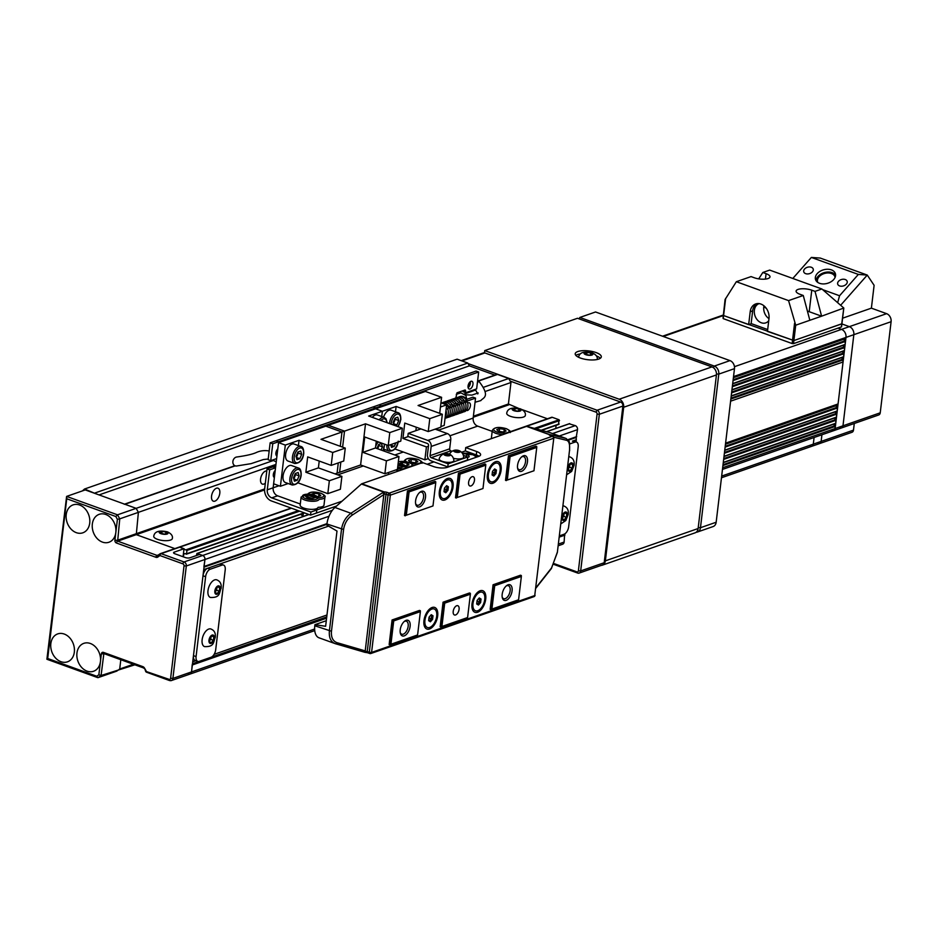 <?xml version="1.0" encoding="UTF-8"?>
<svg xmlns="http://www.w3.org/2000/svg" width="938" height="938" viewBox="0 0 938 938"><rect width="100%" height="100%" fill="white"/><g stroke="black" fill="none" stroke-linecap="round" stroke-linejoin="round"><path stroke-width="1.41" d="M90.341 643.48A14.785 11.455 70.8 0 1 100.448 661.548A14.785 11.455 70.8 0 1 100.436 661.548A14.785 11.455 70.8 0 1 100.436 661.56A14.785 11.455 70.8 0 1 87.046 671.127A14.785 11.455 70.8 0 1 76.951 653.059A14.785 11.455 70.8 0 1 90.341 643.48M105.724 514.458A14.785 11.455 70.8 0 1 115.831 532.526A14.785 11.455 70.8 0 1 115.831 532.538A14.785 11.455 70.8 0 1 115.82 532.538A14.785 11.455 70.8 0 1 102.43 542.105A14.785 11.455 70.8 0 1 92.334 524.037A14.785 11.455 70.8 0 1 105.724 514.458M46.9 659.226L66.61 496.413L85.241 489.917L136.151 508.337L273.404 460.499M146.094 671.456L169.121 679.346A1.641 1.278 -109.2 0 0 170.61 678.28L184.024 565.849A1.641 1.278 -109.2 0 0 182.898 563.844L159.941 555.542L157.842 557.043A3.283 2.544 70.8 0 1 155.884 557.278L116.476 543.02A2.298 1.782 70.8 0 1 114.905 540.218L117.402 519.347L119.759 518.843L117.52 514.821L115.808 516.51L66.75 498.758L66.61 496.413L117.52 514.821L136.151 508.337L124.942 504.281A1.641 1.278 -109.2 0 0 124.215 504.257M104.235 653.575A1.641 0.879 -70.1 0 1 103.86 653.587L101.081 675.512L98.103 677.635L116.734 671.139L119.712 669.017L120.814 659.719L119.712 669.017L133.36 664.256M46.923 659.273L97.681 677.623L96.766 676.239L98.865 674.739L101.081 675.512L134.896 664.808M188.55 674.047A3.283 2.544 -109.2 0 0 190.004 674.082A3.283 2.544 -109.2 0 0 191.528 671.925L204.941 559.494A3.283 2.544 -109.2 0 0 202.69 555.472L199.688 554.393L189.886 557.805A3.283 1.102 6.8 0 1 185.314 557.547L174.867 553.772A3.283 1.102 6.8 0 1 173.565 552.693A3.283 1.102 6.8 0 1 174.222 552.142L184.024 548.718L179.733 547.171A1.641 1.278 -109.2 0 0 178.759 547.288A1.641 1.278 -109.2 0 1 179.017 547.159L291.132 508.079M264.586 489.941L136.28 534.66L138.39 512.347L119.759 518.843L117.649 541.144L136.28 534.66L174.843 548.601L136.28 534.66L138.39 512.347L136.151 508.337L138.39 512.347L275.936 464.416M183.074 556.726L184.024 548.718M182.898 563.844A1.641 0.879 -70.1 0 1 184.059 561.968L161.102 553.666A1.641 0.879 -70.1 0 0 159.941 555.542A1.641 1.008 -125.6 0 1 159.964 553.866L159.964 553.866A1.641 1.008 -125.6 0 1 160.128 553.783A1.641 1.278 70.8 0 1 161.102 553.666L179.733 547.171A1.641 1.278 -109.2 0 0 179.017 547.159L160.386 553.643A1.641 1.641 0 0 0 159.964 553.866L157.865 555.366A1.641 1.008 -125.6 0 1 158.03 555.284L159.835 553.983M47.193 659.226L47.697 658.499L47.193 659.226L47.697 658.499L96.766 676.239M79.624 505.019A14.785 11.455 70.8 0 1 89.72 523.087A14.785 11.455 70.8 0 1 76.318 532.667A14.785 11.455 70.8 0 1 66.223 514.587A14.785 11.455 70.8 0 1 79.624 505.019M64.23 634.041A14.785 11.455 70.8 0 1 74.337 652.109A14.785 11.455 70.8 0 1 60.935 661.689A14.785 11.455 70.8 0 1 50.84 643.609A14.785 11.455 70.8 0 1 64.23 634.041M554.276 563.679L576.893 571.863A1.641 1.278 -109.2 0 0 578.383 570.796L597.072 414.127A1.641 1.278 -109.2 0 0 595.947 412.122L510.178 381.109M468.109 363.581L597.107 410.246A3.283 2.544 70.8 0 1 599.347 414.268L580.669 570.925A3.283 2.544 70.8 0 1 579.145 573.083A3.283 2.544 70.8 0 1 577.691 573.059L553.901 564.453M579.145 573.083L602.677 564.887A3.283 2.544 -109.2 0 0 604.201 562.73L622.879 406.06A3.283 2.544 -109.2 0 0 620.639 402.05L484.887 352.946A3.283 2.544 -109.2 0 0 483.433 352.911L461.191 360.661M568.24 440.203L576.178 437.448L576.307 439.793L572.379 441.153A6.566 3.518 109.9 0 1 573.892 441.118L576.495 442.068A6.566 3.518 109.9 0 0 574.994 442.103L569.612 443.979M328.546 526.136L203.722 569.624L192.736 661.782L195.843 660.704M576.049 441.904L576.307 439.793M214.122 654.325L326.975 615M559.458 535.844L564.008 534.261A6.566 3.518 109.9 0 0 568.663 526.746L578.183 446.875A6.566 3.518 109.9 0 0 576.495 442.068M560.889 523.85L565.802 520.555L568.229 514.47C568.78 510.19 567.326 507.364 563.867 505.992A9.368 5.007 109.9 0 0 563.046 505.84M566.751 474.71L571.664 471.404L574.091 465.318C574.642 461.039 573.188 458.213 569.729 456.841A9.368 5.007 109.9 0 0 568.897 456.689M568.709 465.975L568.287 469.528L570.046 470.618L572.215 468.156L572.637 464.615L570.89 463.524L568.709 465.975M566.775 513.766L565.028 512.676L562.859 515.126L562.425 518.679L564.184 519.769L566.353 517.307L566.775 513.766L564.723 513.016M562.542 517.717L563.738 516.369L564.055 513.778M563.738 516.369L566.353 517.307M570.585 463.864L572.637 464.615M568.405 468.566L569.601 467.218L569.905 464.627M569.601 467.218L572.215 468.156M207.99 590.6A9.368 5.007 109.9 0 0 210.393 597.459C220.7 597.893 219.058 592.558 221.122 588.314C221.673 584.046 220.219 581.22 216.76 579.848A9.368 5.007 109.9 0 0 207.99 590.6M202.127 639.751A9.368 5.007 109.9 0 0 204.531 646.61C214.837 647.044 213.196 641.709 215.259 637.465C215.81 633.185 214.356 630.371 210.898 628.999A9.368 5.007 109.9 0 0 202.127 639.751M223.525 565.063L220.922 564.125A6.566 3.518 109.9 0 0 219.41 564.16L207.65 568.264A6.566 3.518 109.9 0 0 202.995 575.768L193.474 655.639A6.566 3.518 109.9 0 0 195.163 660.458L197.766 661.396A6.566 3.518 109.9 0 0 199.266 661.36L211.038 657.257A6.566 3.518 109.9 0 0 215.693 649.753L225.214 569.882A6.566 3.518 109.9 0 0 223.525 565.063A6.566 3.518 109.9 0 0 222.025 565.11L210.264 569.202A6.566 3.518 109.9 0 0 205.61 576.718L196.077 656.588A6.566 3.518 109.9 0 0 197.766 661.396M209.455 641.686L211.214 642.776L213.383 640.314L213.805 636.773L212.058 635.683L209.889 638.133L209.455 641.686M215.318 592.535L217.077 593.625L219.246 591.163L219.668 587.622L217.921 586.531L215.74 588.982L215.318 592.535M217.616 586.871L219.668 587.622M215.435 591.573L216.631 590.225L216.936 587.634M216.631 590.225L219.246 591.163M211.754 636.023L213.805 636.773M209.573 640.724L210.769 639.376L211.085 636.785M210.769 639.376L213.383 640.314M211.554 496.12A6.894 3.693 -70.1 0 1 218.015 488.206A6.894 3.693 -70.1 0 1 219.797 493.259A6.894 3.693 -70.1 0 1 213.325 501.173A6.894 3.693 -70.1 0 1 211.554 496.12M266.779 471.04A6.894 3.693 109.9 0 0 260.576 479.037A6.894 3.693 109.9 0 0 262.347 484.09A6.894 3.693 109.9 0 0 265.337 483.222M157.455 539.327A9.368 3.154 6.8 0 0 167.034 540.663A9.368 3.154 6.8 0 0 172.346 538.482C172.932 535.868 171.267 533.64 167.374 531.823C159.026 530.052 154.477 531.529 153.75 536.266A9.368 3.154 6.8 0 0 157.455 539.327M510.424 416.32A9.368 3.154 6.8 0 0 520.004 417.656A9.368 3.154 6.8 0 0 525.315 415.475C525.901 412.861 524.236 410.633 520.344 408.816C511.996 407.045 507.446 408.522 506.719 413.259A9.368 3.154 6.8 0 0 510.424 416.32M95.676 493.693L84.526 489.026L82.392 490.914M576.178 437.448L577.515 429.651A3.283 2.544 -109.2 0 0 575.275 425.629L569.272 423.835M203.898 566.833L204.941 559.494A3.283 2.544 -109.2 0 0 202.69 555.472L196.921 553.479L196.417 555.531M555.742 428.443L556.105 425.336M183.332 556.832L183.965 553.608L186.556 553.807L186.955 550.418L179.733 547.171L291.507 508.22M558.532 424.386L559.083 419.778L552.318 417.328A1.641 1.278 -109.2 0 0 551.333 417.445M547.429 418.77L522.02 409.578M518.362 408.253L508.408 404.008L510.964 382.505L508.724 378.495L497.515 374.438A1.641 1.278 -109.2 0 0 496.542 374.555M485.122 391.521L510.964 382.505M464.392 393.948L475.66 390.009M483.539 387.277L508.724 378.495M494.889 375.094L469.375 365.867L467.804 363.053L457.111 359.184L84.526 489.026M99.053 494.912L469.375 365.867M95.23 492.896L467.804 363.053M558.286 545.74L562.577 544.239A3.283 2.544 -109.2 0 0 564.113 542.082L564.664 533.945M332.38 510.284L184.059 561.968A3.283 2.544 70.8 0 1 186.31 565.977L172.897 678.409A3.283 2.544 70.8 0 1 171.373 680.566L190.004 674.082A3.283 2.544 -109.2 0 0 191.528 671.925L192.255 664.467M518.046 411.102L520.309 410.316L518.831 408.968L515.091 408.429L512.828 409.214L514.305 410.551L518.046 411.102M165.076 534.109L167.339 533.323L165.862 531.975L162.122 531.424L159.859 532.221L161.336 533.558L165.076 534.109M514.821 410.633L515.091 408.429M518.597 410.903L518.831 408.968M161.852 533.628L162.122 531.424M165.627 533.91L165.862 531.975M441.376 497.351A9.861 5.276 109.9 0 0 447.532 496.87A9.861 5.276 109.9 0 0 452.081 487.174A9.861 5.276 109.9 0 0 447.696 479.893A9.861 5.276 109.9 0 0 440.321 491.278A9.861 5.276 109.9 0 0 441.376 497.351L439.5 494.807A7.996 4.28 -70.1 0 1 439.242 494.396M425.993 626.373A9.861 5.276 109.9 0 0 432.148 625.88A9.861 5.276 109.9 0 0 436.698 616.196A9.861 5.276 109.9 0 0 432.312 608.914A9.861 5.276 109.9 0 0 424.937 620.299A9.861 5.276 109.9 0 0 425.993 626.373L424.117 623.829A7.996 4.28 -70.1 0 1 423.859 623.418M474.042 609.63A9.861 5.276 109.9 0 0 480.197 609.149A9.861 5.276 109.9 0 0 484.747 599.452A9.861 5.276 109.9 0 0 480.35 592.171A9.861 5.276 109.9 0 0 472.975 603.556A9.861 5.276 109.9 0 0 474.042 609.63L472.166 607.085A7.996 4.28 -70.1 0 1 471.908 606.675M489.425 480.608A9.861 5.276 109.9 0 0 495.581 480.127A9.861 5.276 109.9 0 0 500.13 470.43A9.861 5.276 109.9 0 0 495.733 463.149A9.861 5.276 109.9 0 0 488.37 474.534A9.861 5.276 109.9 0 0 489.425 480.608L487.549 478.063A7.996 4.28 -70.1 0 1 487.291 477.653M477.067 456.958A9.861 3.318 6.8 0 0 473.385 454.625A9.861 3.318 6.8 0 0 462.352 453.289M459.092 609.325A4.925 2.638 109.9 0 0 457.826 605.714A4.925 2.638 109.9 0 0 453.206 611.365A4.925 2.638 109.9 0 0 454.473 614.976A4.925 2.638 109.9 0 0 459.092 609.325M474.476 480.303A4.925 2.638 109.9 0 0 473.209 476.692A4.925 2.638 109.9 0 0 468.59 482.355A4.925 2.638 109.9 0 0 469.856 485.966A4.925 2.638 109.9 0 0 474.476 480.303M512.078 590.858A8.301 4.432 109.9 0 0 506.672 585.582A8.301 4.432 109.9 0 0 502.182 594.305A8.301 4.432 109.9 0 0 502.299 597.658A8.301 4.432 109.9 0 0 507.399 599.71A8.301 4.432 109.9 0 0 512.078 590.858M502.182 596.978A6.894 3.693 109.9 0 0 503.671 598.667A6.894 3.693 109.9 0 0 510.143 590.741A6.894 3.693 109.9 0 0 508.373 585.687A6.894 3.693 109.9 0 0 506.133 586.027M410.117 626.385A8.301 4.432 109.9 0 0 404.7 621.12A8.301 4.432 109.9 0 0 400.209 629.844A8.301 4.432 109.9 0 0 400.338 633.197A8.301 4.432 109.9 0 0 405.427 635.249A8.301 4.432 109.9 0 0 410.117 626.385M400.209 632.505A6.894 3.693 109.9 0 0 401.71 634.205A6.894 3.693 109.9 0 0 408.171 626.279A6.894 3.693 109.9 0 0 406.4 621.226A6.894 3.693 109.9 0 0 404.172 621.566M425.5 497.363A8.301 4.432 109.9 0 0 420.095 492.098A8.301 4.432 109.9 0 0 415.593 500.822A8.301 4.432 109.9 0 0 415.722 504.175A8.301 4.432 109.9 0 0 420.81 506.227A8.301 4.432 109.9 0 0 425.5 497.363M415.593 503.495A6.894 3.693 109.9 0 0 417.093 505.183A6.894 3.693 109.9 0 0 423.554 497.257A6.894 3.693 109.9 0 0 421.783 492.204A6.894 3.693 109.9 0 0 419.556 492.544M527.461 461.836A8.301 4.432 109.9 0 0 522.056 456.56A8.301 4.432 109.9 0 0 517.565 465.283A8.301 4.432 109.9 0 0 517.694 468.648A8.301 4.432 109.9 0 0 522.783 470.688A8.301 4.432 109.9 0 0 527.461 461.836M517.565 467.956A6.894 3.693 109.9 0 0 519.054 469.645A6.894 3.693 109.9 0 0 525.526 461.719A6.894 3.693 109.9 0 0 523.756 456.665A6.894 3.693 109.9 0 0 521.516 457.005M501.115 470.09A11.502 6.156 109.9 0 0 493.611 462.786A11.502 6.156 109.9 0 0 487.385 474.874A11.502 6.156 109.9 0 0 487.561 479.529A11.502 6.156 109.9 0 0 494.619 482.367A11.502 6.156 109.9 0 0 501.115 470.09M492.216 464.052A7.996 4.28 -70.1 0 1 492.661 463.911L495.733 463.149M485.72 599.112A11.502 6.156 109.9 0 0 478.228 591.808A11.502 6.156 109.9 0 0 472.002 603.896A11.502 6.156 109.9 0 0 472.177 608.551A11.502 6.156 109.9 0 0 479.236 611.388A11.502 6.156 109.9 0 0 485.72 599.112M476.821 593.074A7.996 4.28 -70.1 0 1 477.278 592.933L480.35 592.171M437.683 615.856A11.502 6.156 109.9 0 0 430.19 608.551A11.502 6.156 109.9 0 0 423.953 620.639A11.502 6.156 109.9 0 0 424.128 625.294A11.502 6.156 109.9 0 0 431.187 628.132A11.502 6.156 109.9 0 0 437.683 615.856M428.783 609.817A7.996 4.28 -70.1 0 1 429.241 609.665L432.312 608.914M453.066 486.834A11.502 6.156 109.9 0 0 445.573 479.529A11.502 6.156 109.9 0 0 439.336 491.618A11.502 6.156 109.9 0 0 439.512 496.272A11.502 6.156 109.9 0 0 446.57 499.11A11.502 6.156 109.9 0 0 453.066 486.834M444.166 480.795A7.996 4.28 -70.1 0 1 444.624 480.655L447.696 479.893M467.734 457.252L469.141 456.865A1.641 1.641 0 0 0 467.792 455.059A1.641 1.641 0 0 0 465.905 456.302M444.694 603.146L441.915 626.49L467.593 617.544L470.384 594.2L444.694 603.146L443.85 602.477L469.539 592.968L443.064 602.196L440.145 626.772L440.919 627.053L443.85 602.477L443.064 602.196M409.097 491.899L406.306 515.243L432.981 505.945L435.76 482.601L409.097 491.899L408.253 491.231L434.927 481.382L407.467 490.949L404.536 515.525L405.322 515.806L408.253 491.231L407.467 490.949M510.084 456.7L507.294 480.045L533.968 470.759L536.747 447.414L510.084 456.7L509.24 456.032L535.915 446.183L508.455 455.751L505.523 480.326L506.309 480.608L509.24 456.032L508.455 455.751M460.077 474.124L457.298 497.48L482.988 488.522L485.767 465.178L460.077 474.124L459.233 473.467L484.923 463.958L458.459 473.174L455.528 497.75L456.302 498.043L459.233 473.467L458.459 473.174M494.701 585.722L491.911 609.067L518.585 599.781L521.364 576.424L494.701 585.722L493.857 585.054L520.531 575.205L493.071 584.773L490.14 609.348L490.926 609.63L493.857 585.054L493.071 584.773M393.714 620.921L390.923 644.265L417.598 634.967L420.376 611.623L393.714 620.921L392.87 620.253L419.544 610.404L392.084 619.971L389.153 644.547L389.938 644.828L392.87 620.253L392.084 619.971M319.377 637.922A16.427 8.782 -70.1 0 1 319.014 637.805A16.427 8.782 -70.1 0 1 314.793 625.775L314.934 624.673L325.627 626.291L336.988 531.06L326.799 525.116L326.928 524.014A16.427 8.782 -70.1 0 1 334.936 507.481L361.423 484.008A1.641 0.879 -70.1 0 1 361.787 483.785L422.592 462.598L433.555 466.561A9.861 3.318 6.8 0 0 447.274 467.347L478.638 456.419A9.861 3.318 6.8 0 0 480.596 454.754A9.861 3.318 6.8 0 0 476.692 451.53L465.729 447.567L526.535 426.38A1.641 0.879 -70.1 0 1 526.875 426.356L549.82 432.594A16.427 8.782 -70.1 0 1 550.184 432.711A16.427 8.782 -70.1 0 1 550.536 432.864M314.934 624.673L326.295 620.71M427.153 464.251L433.954 461.883M461.508 452.28L465.33 450.944L465.729 447.567M335.382 643.714C330.844 642.002 328.851 637.781 329.379 631.051L341.514 529.29C342.605 522.431 345.747 517.096 350.941 513.274A1.641 0.821 57 0 1 352.219 515.114C347.459 518.515 344.574 523.31 343.589 529.478L331.466 631.239C330.985 637.301 332.838 641.111 337.012 642.682A1.641 1.208 106.2 0 1 335.382 643.714L319.014 637.805M557.383 552.072L551.38 568.534A1.641 1.126 -141.7 0 0 551.556 567.912L557.336 552.517L569.472 450.768C570.046 444.741 569.143 441.27 566.763 440.344A1.641 1.513 -76.6 0 0 565.825 438.386L566.13 438.48M337.012 642.682L365.222 650.89A1.641 1.208 106.2 0 1 363.663 651.945L363.663 651.945A1.641 1.208 106.2 0 1 363.592 651.922L335.511 643.749M334.936 507.481L350.941 513.274L382.575 492.731A1.641 0.821 57 0 1 383.865 494.572L352.219 515.114M382.575 492.731L383.9 492.145L384.545 494.033L383.865 494.572L365.222 650.89L365.797 651.324A1.641 0.645 107.6 0 1 364.823 652.297L364.823 652.297A1.641 0.645 107.6 0 1 364.8 652.297L363.592 651.922M334.936 643.562L364.823 652.297A1.641 1.641 0 0 0 365.316 652.379L367.661 652.766A1.641 0.879 109.9 0 1 367.239 651.558L369.291 652.297L388.051 495.018L385.999 494.279L367.239 651.558L365.797 651.324L365.14 652.273A1.641 0.879 109.9 0 1 364.964 652.309M361.787 483.785L384.263 491.922L384.545 494.033L385.999 494.279A1.641 0.879 109.9 0 1 387.16 492.403L389.211 493.142L552.365 436.287L550.313 435.549A3.283 1.102 -173.2 0 1 549.011 434.505L526.535 426.38M526.875 426.356L549.351 434.482A1.641 1.641 -26.7 0 1 550.289 435.302L550.289 435.302A1.641 1.641 -26.7 0 1 550.325 435.384A1.641 1.641 0 0 0 550.289 435.302M550.371 435.525A1.641 1.548 -178.3 0 0 549.011 434.505A1.641 0.879 109.9 0 1 549.351 434.482L565.825 438.386L549.82 432.594M550.547 435.478A1.641 1.513 -76.6 0 0 549.621 434.517M479.013 456.278A9.861 3.318 6.8 0 0 476.293 454.907L465.33 450.944M463.372 455.387L467.769 456.982L467.394 460.054A9.861 3.318 6.8 0 0 468.132 460.077M533.968 470.759L507.294 480.045M482.988 488.522L457.298 497.48M432.981 505.945L406.306 515.243M518.585 599.781L491.911 609.067M467.593 617.544L441.915 626.49M417.598 634.967L390.923 644.265M521.305 575.486L521.364 576.424M470.325 593.262L470.384 594.2M420.318 610.685L420.376 611.623M435.701 481.663L435.76 482.601M485.708 464.24L485.767 465.178M536.7 446.465L536.747 447.414M495.991 473.573L496.425 470.02L494.666 468.941L492.497 471.392L492.075 474.945L493.822 476.035L495.991 473.573L494.689 473.104L492.708 475.343M480.608 602.595L481.03 599.042L479.283 597.952L477.114 600.414L476.692 603.955L478.439 605.045L480.608 602.595L479.306 602.126L477.325 604.353M432.57 619.338L432.993 615.785L431.246 614.695L429.065 617.157L428.643 620.698L430.401 621.788L432.57 619.338L431.269 618.857L429.287 621.097M447.954 490.316L448.376 486.763L446.629 485.673L444.46 488.135L444.026 491.676L445.785 492.767L447.954 490.316L446.652 489.847L444.671 492.075M494.478 469.152L496.425 470.02M493.74 469.985L495.112 469.551L494.689 473.104L492.415 472.037M479.095 598.174L481.03 599.042M478.357 599.007L479.728 598.573L479.306 602.126L477.032 601.059M431.046 614.918L432.993 615.785M430.308 615.75L431.691 615.316L431.269 618.857L428.994 617.802M446.429 485.896L448.376 486.763M445.691 486.728L447.074 486.294L446.652 489.847L444.378 488.78M597.189 359.5A9.368 3.154 6.8 0 0 597.189 359.489C597.776 356.874 596.111 354.646 592.218 352.829C583.87 351.058 579.321 352.536 578.594 357.272A9.368 3.154 6.8 0 0 578.594 357.284M596.099 352.571A13.144 4.432 6.8 0 0 582.662 350.695A13.144 4.432 6.8 0 0 575.205 353.755A13.144 4.432 6.8 0 0 580.411 358.046A13.144 4.432 6.8 0 0 593.86 359.922A13.144 4.432 6.8 0 0 601.305 356.862A13.144 4.432 6.8 0 0 596.099 352.571M580.235 353.966A13.144 4.432 6.8 0 0 575.85 355.385M600.308 358.304A13.144 4.432 6.8 0 0 596.369 355.889M579.004 318.814L579.848 317.454L714.299 366.078A6.566 5.089 70.8 0 1 718.789 374.11L700.475 527.707A6.566 5.089 70.8 0 1 697.415 532.022A6.566 5.089 70.8 0 1 696.172 532.245M697.415 532.022L713.103 526.558A6.566 5.089 -109.2 0 0 716.163 522.243L734.477 368.646A6.566 5.089 -109.2 0 0 729.987 360.614L595.536 311.979L579.848 317.454M484.477 352.829L484.747 350.589L577.491 318.275L711.942 366.899A6.566 5.089 70.8 0 1 716.433 374.93L698.118 528.528A6.566 5.089 70.8 0 1 695.058 532.843L602.302 565.168A6.566 5.089 -109.2 0 0 605.362 560.854L698.118 528.528M716.433 374.93L623.676 407.256L605.362 560.854M623.676 407.256A6.566 5.089 -109.2 0 0 619.197 399.225L711.942 366.899M601.258 565.38A6.566 5.089 -109.2 0 0 602.302 565.168M484.747 350.589L619.197 399.225M592.183 354.318L590.706 352.981L586.965 352.43L584.702 353.227L586.18 354.564L589.92 355.115L592.183 354.318M590.471 354.916L590.706 352.981M586.696 354.634L586.965 352.43M454.977 451.94A3.283 1.102 6.8 0 0 459.409 452.245A3.283 1.102 6.8 0 0 459.245 450.709A3.283 1.102 6.8 0 0 458.905 450.568A3.283 1.102 6.8 0 0 454.824 450.181A3.283 1.102 6.8 0 0 454.977 451.94M453.406 458.319A7.398 2.486 6.8 0 0 463.677 457.041A7.516 7.516 0 0 0 459.245 450.709M455.833 450.252L459.749 451.67L455.235 451.846L454.133 450.85L455.833 450.252L455.634 451.905M458.459 452.116L458.635 450.662M447.789 466.889L430.823 460.746A4.925 3.822 70.8 0 1 427.447 454.719L428.549 445.503A1.641 1.278 -109.2 0 0 427.423 443.498L407.842 436.416L408.218 433.344L427.798 440.426A4.925 3.822 70.8 0 1 431.163 446.453L430.061 455.669A1.641 1.278 -109.2 0 0 431.187 457.674L448.153 463.818L447.789 466.889L467.394 460.054M420.939 428.912L408.218 433.344M435.138 429.158L447.403 433.591A4.925 3.822 70.8 0 1 450.768 439.617L449.677 448.833A1.641 1.278 -109.2 0 0 450.791 450.838L452.057 451.295M467.769 456.982L448.153 463.818M445.175 455.352A3.283 1.102 6.8 0 0 449.595 455.669A3.283 1.102 6.8 0 0 449.443 454.133A3.283 1.102 6.8 0 0 449.091 453.992A3.283 1.102 6.8 0 0 445.022 453.605A3.283 1.102 6.8 0 0 445.175 455.352M445.022 453.605A7.516 7.516 0 0 0 439.219 458.705A7.398 2.486 6.8 0 0 442.115 461.285A7.398 2.486 6.8 0 0 449.888 462.328A7.398 2.486 6.8 0 0 453.875 460.452A7.516 7.516 0 0 0 449.443 454.133M446.031 453.675L449.947 455.082L445.433 455.27L444.331 454.262L446.031 453.675L445.831 455.329M448.657 455.528L448.833 454.086M491.348 438.644A9.04 3.049 -173.2 0 1 491.348 438.468L492.309 430.401A9.04 3.049 -173.2 0 0 495.897 433.356A9.04 3.049 -173.2 0 0 502.791 434.657M499.579 428.654L504.257 429.334L506.098 431.011L503.272 431.996L498.594 431.304L496.741 429.639L499.579 428.654L499.251 431.41M503.964 431.75L504.257 429.334M466.28 410.375A4.104 2.193 109.9 0 0 466.549 410.516A4.104 2.193 109.9 0 0 470.395 405.802A4.104 2.193 109.9 0 0 469.352 402.789A4.104 2.193 109.9 0 0 467.687 403.223M468.062 385.999A4.104 2.193 109.9 0 0 469.117 389.012A4.104 2.193 109.9 0 0 472.963 384.299A4.104 2.193 109.9 0 0 471.908 381.285A4.104 2.193 109.9 0 0 468.062 385.999M468.121 387.675A4.104 2.193 109.9 0 0 470.348 383.349A4.104 2.193 109.9 0 0 470.29 381.684M467.828 403.903A4.104 2.193 109.9 0 0 467.722 403.188M467.347 400.972L475.543 398.111L472.94 397.173L467.3 399.131M475.543 398.111L473.162 418.078A6.566 5.089 -109.2 0 0 477.653 426.122L492.192 431.374M270.144 442.818L272.759 443.756L270.742 460.652L268.139 459.714L270.144 442.818L373.101 406.94L375.704 407.878L478.661 372.011L476.047 371.061L373.101 406.94L375.704 407.878L375.599 408.804L425.406 391.451L441.599 397.302L418.067 405.497L442.337 414.279L429.792 418.653L396.117 406.471L382.387 411.254L375.599 408.804L325.791 426.157L341.983 432.019L340.271 446.3M465.565 392.483L463.126 391.685L462.891 390.747M478.661 372.011L476.645 388.895L465.952 392.623L465.142 389.962L457.005 392.799L455.833 397.97M395.015 418.16L394.406 421.479A4.104 2.193 109.9 0 0 394.968 419.45A4.104 2.193 109.9 0 0 394.98 418.172L397.782 417.199L398.744 420.541L396.868 424.879L394.945 425.547M393.409 423.671L394.406 421.479A4.104 2.193 -70.1 0 1 393.292 423.261M383.49 417.176A9.04 4.831 -70.1 0 1 391.158 410.199L398.005 412.673A9.04 4.831 -70.1 0 0 389.54 423.05A9.04 4.831 -70.1 0 0 389.493 423.577M393.831 425.149L393.081 422.51L394.957 418.184M395.344 419.321L398.744 420.541M393.479 423.648L396.868 424.879M391.205 444.471L390.841 445.175M395.824 442.853L394.3 446.382L391.474 447.367L390.7 444.647M390.911 445.151L394.3 446.382M411.336 459.397L416.015 460.089L417.856 461.766L415.03 462.751L410.352 462.059L408.499 460.382L411.336 459.397L411.008 462.153M415.722 462.504L416.015 460.089M475.402 389.34A4.596 0.809 110.8 0 0 475.496 389.798L477.77 393.937L478.157 392.916L471.99 395.097L465.354 394.804M475.05 402.25L480.889 400.585C482.378 397.876 491.477 397.407 478.896 381.285A4.596 0.809 110.8 0 0 477.325 383.22M464.65 410.985L464.58 411.606L465.365 411.336A7.891 6.109 70.8 0 1 465.014 411.465A7.891 6.109 70.8 0 1 464.662 411.571M464.58 411.606A7.891 6.109 70.8 0 1 464.228 411.735A7.891 6.109 70.8 0 1 462.645 412.005M461.918 412.532A7.891 6.109 -109.2 0 0 462.27 412.427A7.891 6.109 -109.2 0 0 462.622 412.286L460.652 412.966A7.891 6.109 70.8 0 1 460.312 413.107A7.891 6.109 70.8 0 1 458.729 413.377M457.99 413.904A7.891 6.109 -109.2 0 0 458.354 413.787A7.891 6.109 -109.2 0 0 458.694 413.658L456.736 414.338A7.891 6.109 70.8 0 1 456.384 414.479A7.891 6.109 70.8 0 1 454.813 414.737M454.074 415.264A7.891 6.109 -109.2 0 0 454.426 415.159A7.891 6.109 -109.2 0 0 454.778 415.018L452.808 415.71A7.891 6.109 70.8 0 1 452.468 415.839A7.891 6.109 70.8 0 1 450.885 416.109M450.146 416.636A7.891 6.109 -109.2 0 0 450.51 416.519A7.891 6.109 -109.2 0 0 450.85 416.39L448.892 417.07A7.891 6.109 70.8 0 1 448.54 417.211A7.891 6.109 70.8 0 1 446.969 417.469M446.23 417.996A7.891 6.109 -109.2 0 0 446.582 417.891A7.891 6.109 -109.2 0 0 446.934 417.75L446.582 417.891M465.365 411.336L465.436 410.703M446.453 406.447L448.352 405.779A7.891 6.109 -109.2 0 0 441.47 402.977M442.971 402.73L443.006 402.449A7.891 6.109 70.8 0 1 443.357 402.32A7.891 6.109 70.8 0 1 450.322 405.099L452.28 404.407A7.891 6.109 -109.2 0 0 445.316 401.628A7.891 6.109 -109.2 0 0 444.975 401.769M446.898 401.37L446.934 401.089A7.891 6.109 70.8 0 1 447.274 400.948A7.891 6.109 70.8 0 1 454.238 403.727L456.196 403.047A7.891 6.109 -109.2 0 0 449.243 400.268A7.891 6.109 -109.2 0 0 448.892 400.397M450.815 399.998L450.85 399.717A7.891 6.109 70.8 0 1 451.201 399.576A7.891 6.109 70.8 0 1 458.166 402.367L460.124 401.675A7.891 6.109 -109.2 0 0 453.16 398.896A7.891 6.109 -109.2 0 0 452.808 399.037M454.742 398.627L454.778 398.345A7.891 6.109 70.8 0 1 455.118 398.216A7.891 6.109 70.8 0 1 462.082 400.995L464.04 400.315A7.891 6.109 -109.2 0 0 457.076 397.536A7.891 6.109 -109.2 0 0 456.736 397.665M458.659 397.266L458.694 396.985A7.891 6.109 70.8 0 1 459.045 396.844A7.891 6.109 70.8 0 1 466.01 399.623L466.796 399.354A7.891 6.109 70.8 0 0 459.831 396.575L459.045 396.844M460.335 412.486L462.293 411.805A7.891 6.109 -109.2 0 0 463.313 403.199L461.355 403.879A7.891 6.109 70.8 0 1 460.335 412.486L459.174 412.063M464.251 411.114L466.209 410.434A7.891 6.109 -109.2 0 0 467.241 401.839L465.283 402.519A7.891 6.109 70.8 0 1 464.251 411.114L463.102 410.703M456.407 413.857L458.365 413.166A7.891 6.109 -109.2 0 0 459.397 404.571L457.439 405.251A7.891 6.109 70.8 0 1 456.407 413.857L455.258 413.435M452.491 415.217L454.449 414.537A7.891 6.109 -109.2 0 0 455.469 405.931L453.511 406.623A7.891 6.109 70.8 0 1 452.491 415.217L451.33 414.807M448.563 416.589L450.521 415.897A7.891 6.109 -109.2 0 0 451.553 407.303L449.595 407.983A7.891 6.109 70.8 0 1 448.563 416.589L447.414 416.167M440.942 402.789L446.64 404.853L444.19 425.43L440.872 426.579M437.683 430.073L437.905 428.197M439.688 413.318L441.599 397.302M428.467 446.207L426.427 446.922L402.93 438.421L404.759 423.061L428.256 431.562L429.792 418.653M428.256 431.562L440.801 427.189L442.337 414.279M341.983 432.019L365.515 423.812L389.786 432.594L402.343 428.22L368.657 416.038L382.387 411.254L381.754 416.554L382.387 411.254L375.599 408.804L375.704 407.878L272.759 443.756M415.874 430.671L416.284 427.236M428.338 458.612L424.879 459.819L426.427 446.922M395.484 411.77L396.117 406.471M424.879 459.819L394.898 448.974M385.248 449.712L383.279 450.404M402.93 438.421L408.253 436.557M446.64 404.853L440.438 407.01M445.104 417.797L446.605 417.269A7.891 6.109 -109.2 0 0 447.625 408.663L446.125 409.191M445.996 410.293A7.891 6.109 70.8 0 1 445.151 417.316M466.526 401.581L466.796 399.354M447.625 408.663L446.242 408.171M448.352 405.779L448.153 407.467L449.595 407.983M448.317 406.131L450.123 406.787L450.322 405.099M451.553 407.303L450.123 406.787M462.739 411.254L462.622 412.286M452.28 404.407L452.081 406.095L453.511 406.623M452.233 404.759L454.039 405.415L454.238 403.727M455.469 405.931L454.039 405.415M456.196 403.047L455.997 404.735L457.439 405.251M456.161 403.399L457.967 404.044L458.166 402.367M459.397 404.571L457.967 404.044M460.124 401.675L459.925 403.363L461.355 403.879M460.077 402.027L461.883 402.683L462.082 400.995M463.313 403.199L461.883 402.683M464.04 400.315L463.841 402.003L465.283 402.519M464.005 400.667L467.241 401.839M466.01 399.623L465.811 401.312M460.652 412.966L460.734 412.345M458.823 412.626L458.694 413.658M456.736 414.338L456.806 413.717M454.895 413.986L454.778 415.018M452.808 415.71L452.89 415.077M450.979 415.358L450.85 416.39M448.892 417.07L448.962 416.449M447.051 416.73L446.934 417.75M448.153 407.467L447.918 409.484M452.081 406.095L451.835 408.112M455.997 404.735L455.762 406.74M459.925 403.363L459.679 405.38M463.841 402.003L463.607 404.008M402.508 462.481L407.186 463.161L409.038 464.838L406.201 465.823L401.523 465.131L399.682 463.466L402.508 462.481L402.296 464.216M406.893 465.576L407.186 463.161M273.146 487.783L279.02 485.743L267.271 489.835L269.652 469.868L275.526 467.816L273.146 487.783A6.566 5.089 -109.2 0 0 277.636 495.815L300.289 504.011M275.526 467.816L272.923 466.878L275.76 465.881L267.037 468.93L269.652 469.868M314.57 509.182L316.798 509.979L316.434 513.051L336.566 506.039L310.548 515.103L271.387 500.939A9.861 7.633 70.8 0 1 264.657 488.897L267.037 468.93M278.645 441.704L381.59 405.837L378.987 404.888L276.03 440.766L278.645 441.704L276.628 458.6L270.742 460.652M381.59 405.837L381.485 406.752M267.271 489.835A6.566 5.089 -109.2 0 0 271.75 497.867L310.912 512.031L342.042 501.185L316.798 509.979M294.79 463.501L287.943 461.015A9.04 4.831 -70.1 0 1 285.621 454.402A9.04 4.831 -70.1 0 1 294.086 444.026L300.934 446.5A9.04 4.831 -70.1 0 0 292.468 456.876A9.04 4.831 -70.1 0 0 294.79 463.501C299.914 463.243 302.892 459.925 303.748 453.523C303.806 449.255 302.88 446.91 300.934 446.5M297.897 453.277A4.104 2.193 109.9 0 0 297.909 451.999L297.346 455.305A4.104 2.193 109.9 0 0 297.897 453.277M296.349 457.498L297.346 455.305A4.104 2.193 -70.1 0 1 296.232 457.087M300.723 451.026L301.673 454.367L299.797 458.705L296.971 459.69L296.009 456.337L297.885 452.01L300.723 451.026M298.284 453.148L301.673 454.367M296.408 457.474L299.797 458.705M292.222 485.005L285.375 482.519A9.04 4.831 -70.1 0 1 283.053 475.906A9.04 4.831 -70.1 0 1 291.519 465.529L298.378 468.003A9.04 4.831 -70.1 0 0 289.912 478.38A9.04 4.831 -70.1 0 0 292.222 485.005C297.346 484.747 300.336 481.429 301.18 475.027C301.25 470.759 300.312 468.414 298.378 468.003M295.388 473.491L294.778 476.809A4.104 2.193 109.9 0 0 295.341 474.78A4.104 2.193 109.9 0 0 295.341 473.502M274.154 466.444A4.596 2.462 -70.1 0 1 275.139 465.424A4.596 2.462 -70.1 0 1 275.256 465.342M275.878 464.931A4.925 2.638 109.9 0 0 275.385 465.248A4.925 2.638 109.9 0 0 274.271 466.397M293.782 479.001L294.778 476.809A4.104 2.193 -70.1 0 1 293.664 478.591M298.155 472.529L299.105 475.871L297.24 480.209L294.403 481.194L293.453 477.841L295.318 473.514L298.155 472.529M295.716 474.64L299.105 475.871M293.84 478.978L297.24 480.209M324.947 497.117L323.985 505.183A9.04 3.049 -173.2 0 1 318.088 507.317A9.04 3.049 -173.2 0 1 312.87 509.346A9.04 3.049 -173.2 0 1 303.736 508.044A9.04 3.049 -173.2 0 1 300.16 505.101L301.121 497.034A9.04 3.049 -173.2 0 0 304.698 499.977A9.04 3.049 -173.2 0 0 313.831 501.279A9.04 3.049 -173.2 0 0 319.049 499.251A9.04 3.049 -173.2 0 0 324.947 497.117C325.803 496.284 324.501 494.994 321.054 493.271C313.679 491.184 308.989 491.758 307.007 494.983M314.265 493.224L318.943 493.916L320.796 495.592L317.959 496.577L313.28 495.885L311.439 494.209L314.265 493.224L314.054 494.959M318.65 496.331L318.943 493.916M328.347 425.277L344.527 431.128L320.995 439.324L345.278 448.106L332.72 452.479L299.046 440.297L285.316 445.081L278.539 442.63L328.347 425.277M335.042 473.889L339.615 472.295L340.846 462.024M342.616 447.145L344.527 431.128M329.355 480.748L327.819 493.646L340.365 489.273L341.901 476.375L329.355 480.748L305.858 472.248L307.687 456.888L331.184 465.389L332.72 452.479M331.184 465.389L343.742 461.015L345.278 448.106M288.189 483.539L280.415 486.247L273.626 483.797L278.539 442.63M280.415 486.247L285.316 445.081M341.901 476.375L318.404 467.874L319.225 461.062M298.413 445.597L299.046 440.297M327.819 493.646L297.827 482.8M305.858 472.248L318.404 467.874M301.098 514.657L302.962 516.24M277.777 448.939A4.104 2.193 109.9 0 0 275.889 452.972A4.104 2.193 109.9 0 0 276.945 455.974M275.221 470.442A4.104 2.193 109.9 0 0 273.321 474.476A4.104 2.193 109.9 0 0 274.377 477.477M310.912 512.031L310.548 515.103M388.391 474.511A9.04 3.049 -173.2 0 1 388.402 474.347L388.625 472.459M397.982 464.72L401.3 465.213L403.152 466.889L400.315 467.874L397.653 467.476M378.729 444.448L378.12 447.766A4.104 2.193 109.9 0 0 378.682 445.738A4.104 2.193 109.9 0 0 378.682 444.46M377.686 448.786L378.12 447.766A4.104 2.193 -70.1 0 1 377.604 448.751M376.912 448.505L378.659 444.471L381.496 443.486L382.446 446.828L381.074 450.017M379.058 445.597L382.446 446.828M269.171 450.979L268.667 450.873C264.07 450.24 259.908 450.815 256.18 452.585C252.521 454.226 246.073 455.704 236.81 456.994A4.596 3.74 108.3 0 0 233.046 460.64A4.596 3.74 108.3 0 0 236.505 466.01L251.067 463.653L263.367 459.55L268.221 459.01M338.29 462.903L337.07 473.174L360.602 464.978L384.885 473.76L397.431 469.387L398.967 456.489L386.421 460.863L384.885 473.76M365.515 423.812L360.602 464.978M389.786 432.594L388.25 445.503L364.753 437.002L362.924 452.362L386.421 460.863M388.25 445.503L400.796 441.13L402.343 428.22M376.29 441.177L375.47 447.989L398.967 456.489M375.47 447.989L362.924 452.362M308.379 495.276L313.058 495.968L314.91 497.632L312.073 498.629L307.394 497.937L305.554 496.261L308.379 495.276M372.304 417.363A9.04 4.831 -70.1 0 1 377.428 414.983L384.275 417.457A9.04 4.831 -70.1 0 0 379.163 419.837M721.662 476.082L813.293 444.143A3.283 2.544 70.8 0 1 811.757 446.3A3.283 2.544 -109.2 0 0 813.293 444.143L814.09 437.495L813.293 444.143L821.137 441.411L821.923 434.763L821.137 441.411A3.283 2.544 70.8 0 1 819.601 443.568A3.283 2.544 -109.2 0 0 821.137 441.411L853.486 430.132A3.283 2.544 70.8 0 1 851.962 432.289L811.757 446.3A3.283 2.544 -109.2 0 1 810.315 446.277M723.022 464.709L834.07 426.004L834.374 426.731A1.641 1.278 70.8 0 1 835.137 428.537A3.283 2.544 70.8 0 1 833.601 430.694A3.283 2.544 -109.2 0 0 835.137 428.537L845.994 337.41A1.641 1.278 70.8 0 1 844.892 338.548M834.07 426.004L834.316 423.976L723.257 462.68M723.749 458.565L834.808 419.861L835.113 420.587A1.641 1.278 70.8 0 1 834.761 423.53M834.808 419.861L835.043 417.832L723.995 456.536M724.488 452.421L835.535 413.717L835.84 414.444A1.641 1.278 70.8 0 1 835.488 417.387M835.535 413.717L835.781 411.688L724.722 450.392M725.215 446.277L836.274 407.573L836.579 408.3A1.641 1.278 70.8 0 1 836.227 411.243M836.274 407.573L836.508 405.544L725.461 444.249M725.59 443.158L838.068 403.961A1.641 1.278 70.8 0 1 836.954 405.099M838.068 403.961L843.063 361.986L730.596 401.183M730.96 398.158L842.007 359.453L842.312 360.18A1.641 1.278 70.8 0 1 843.063 361.986M842.007 359.453L842.254 357.437L731.194 396.129M731.687 392.014L842.746 353.309L843.039 354.036A1.641 1.278 70.8 0 1 842.687 356.979M842.746 353.309L842.981 351.293L731.933 389.985M732.426 385.87L843.473 347.166L843.778 347.892A1.641 1.278 70.8 0 1 843.426 350.835M843.473 347.166L843.719 345.149L732.66 383.841M733.153 379.726L844.212 341.022L844.505 341.749A1.641 1.278 70.8 0 1 844.153 344.692M844.212 341.022L844.446 339.005L733.399 377.697M734.454 366.688L841.515 329.379A6.566 5.089 70.8 0 1 845.994 337.41A6.566 5.089 -109.2 0 0 841.515 329.379L838.033 328.124L841.515 329.379L849.359 326.647A6.566 5.089 70.8 0 1 853.838 334.678L842.981 425.805A3.283 2.544 70.8 0 1 841.445 427.963A3.283 2.544 -109.2 0 0 842.981 425.805L880.231 412.814A3.283 2.544 70.8 0 1 878.707 414.971L841.445 427.963A3.283 2.544 -109.2 0 1 840.002 427.927M891.1 321.699L853.838 334.678A6.566 5.089 -109.2 0 0 849.359 326.647L841.902 323.95L849.359 326.647L886.609 313.667A6.566 5.089 70.8 0 1 891.1 321.699L880.231 412.814M832.158 430.659A3.283 2.544 -109.2 0 0 833.601 430.694L841.445 427.963M841.785 323.516L843.801 308.016L821.899 288.986L815.028 291.378L821.606 316.188L809.846 320.28L803.268 295.482L788.565 300.606L736.342 281.717L751.057 276.593L754.316 277.777A9.861 3.318 6.8 0 0 768.034 278.551A9.861 3.318 6.8 0 0 769.992 276.886A9.861 3.318 6.8 0 0 766.088 273.673L762.817 272.489L758.713 278.867M788.565 300.606L795.717 325.205L793.888 340.564L767.46 331.419L768.996 318.521A11.831 9.169 -109.2 0 0 765.291 307.078A11.831 9.169 -109.2 0 0 755.7 303.947A11.831 9.169 -109.2 0 0 750.201 311.721L748.665 324.618L723.597 315.555L793.888 340.564L841.937 323.727L843.801 308.039L821.606 316.188L809.201 311.697A9.861 3.318 6.8 0 0 807.419 311.146M809.846 320.28L795.717 325.205M815.028 291.378L811.769 290.194A9.861 3.318 6.8 0 0 801.685 288.787A9.861 3.318 6.8 0 0 796.104 291.085A9.861 3.318 6.8 0 0 800.008 294.298L803.268 295.482M821.899 288.986L769.688 270.097L762.817 272.489M736.342 281.717L725.074 299.55L723.034 318.146M748.665 324.618L751.115 323.762L752.651 310.865A11.831 9.169 70.8 0 1 756.966 303.631M759.112 303.619A10.189 7.891 -109.2 0 0 759.1 303.619A10.189 7.891 -109.2 0 0 754.363 310.314A10.189 7.891 -109.2 0 0 757.541 320.163A10.189 7.891 -109.2 0 0 765.807 322.86A10.189 7.891 -109.2 0 0 768.726 320.749M763.978 305.835A10.189 7.891 -109.2 0 0 763.767 307.031A10.189 7.891 -109.2 0 0 768.984 318.615M751.139 323.563L767.683 329.555M841.421 326.588L841.738 323.891L793.888 340.564L793.525 343.636L841.374 326.963M793.525 343.636L792.153 343.554L794.568 323.282M725.649 298.354L723.233 318.627L792.153 343.554M764.341 306.14A7.223 2.439 6.8 0 0 766.229 308.227M792.809 278.469L811.358 257.434L858.352 274.424L867.263 275.069L820.269 258.067L867.263 275.069L840.636 305.272L867.263 275.069L874.11 285.316L871.39 308.156L886.609 313.667M854.284 423.484L853.486 430.132M818.159 443.533A3.283 2.544 -109.2 0 0 819.601 443.568M733.528 376.607L853.838 334.678L842.981 425.805L722.659 467.734M842.594 318.193L871.39 308.156M817.784 282.42A9.04 6.144 163.9 0 1 817.573 281.869A9.04 6.144 163.9 0 1 825.897 273.146A9.04 6.144 163.9 0 1 834.937 276.862A9.04 6.144 163.9 0 1 835.066 277.449M816.119 280.779A10.353 7.035 163.9 0 1 825.839 272.243A10.353 7.035 163.9 0 1 835.594 275.174M839.604 285.926A4.925 3.353 -16.1 0 0 845.032 285.222A4.925 3.353 -16.1 0 0 847.166 281.365A4.925 3.353 -16.1 0 0 845.244 279.524A4.925 3.353 -16.1 0 0 839.827 280.228A4.925 3.353 -16.1 0 0 837.693 284.085A4.925 3.353 -16.1 0 0 839.604 285.926M831.373 269.874A10.353 7.035 163.9 0 1 835.406 273.72A10.353 7.035 163.9 0 1 830.927 281.822A10.353 7.035 163.9 0 1 819.531 283.299A10.353 7.035 163.9 0 1 815.509 279.454A10.353 7.035 163.9 0 1 819.988 271.352A10.353 7.035 163.9 0 1 831.373 269.874M805.672 273.65A4.925 3.353 -16.1 0 0 811.089 272.946A4.925 3.353 -16.1 0 0 813.223 269.089A4.925 3.353 -16.1 0 0 811.311 267.248A4.925 3.353 -16.1 0 0 805.883 267.951A4.925 3.353 -16.1 0 0 803.749 271.809A4.925 3.353 -16.1 0 0 805.672 273.65M837.657 302.681L839.557 295.751L858.352 274.424M822.638 289.631L839.557 295.751M811.358 257.434L820.269 258.067M98.865 674.739L101.363 653.868L104.341 653.763M170.61 678.28L172.897 678.409L314.629 629.023M169.121 679.346A1.641 0.879 109.9 0 0 169.543 680.554L171.373 680.566A3.283 2.544 70.8 0 1 169.919 680.542A1.641 0.879 109.9 0 1 169.543 680.554L146.598 672.241A1.641 0.879 -70.1 0 1 146.176 671.045L144.581 668.208A3.283 2.544 70.8 0 0 142.846 666.637L103.438 652.379A2.298 1.782 70.8 0 0 101.363 653.868M184.024 565.849L186.31 565.977L329.004 516.252M116.476 543.02A1.641 0.879 -70.1 0 1 117.649 541.144L157.045 555.402A1.641 1.278 -109.2 0 0 157.83 555.39M155.884 557.278A1.641 0.879 -70.1 0 1 157.045 555.402L158.545 554.874M114.905 540.218L117.191 540.347L264.645 488.956M174.069 553.385L174.222 552.142M146.973 672.241A1.641 0.879 -70.1 0 1 146.598 672.241A1.641 1.641 0 0 1 145.718 671.502L144.581 668.208M117.402 519.347L115.808 516.51M66.75 498.758L47.697 658.499M144.511 668.618L143.268 667.844A1.641 0.879 -70.1 0 1 142.846 666.637M143.643 667.833A1.641 0.879 -70.1 0 1 143.268 667.844L103.86 653.587A1.641 0.879 -70.1 0 1 103.438 652.379M157.842 557.043A1.641 1.008 -125.6 0 1 157.865 555.366L157.772 555.413M576.893 571.863L577.691 573.059M578.383 570.796L580.669 570.925L604.201 562.73M597.072 414.127L599.347 414.268L622.879 406.06M595.947 412.122L597.107 410.246L620.639 402.05M484.887 352.946L461.953 360.931M567.818 467.992A4.432 2.368 109.9 0 0 569.964 471.216A4.432 2.368 109.9 0 0 573.106 466.151A4.432 2.368 109.9 0 0 570.961 462.926A4.432 2.368 109.9 0 0 567.818 467.992M561.956 517.143A4.432 2.368 109.9 0 0 564.113 520.367A4.432 2.368 109.9 0 0 567.256 515.302A4.432 2.368 109.9 0 0 565.098 512.078A4.432 2.368 109.9 0 0 561.956 517.143M574.994 442.103L572.379 441.153M214.849 590.999A4.432 2.368 109.9 0 0 216.995 594.223A4.432 2.368 109.9 0 0 220.137 589.146A4.432 2.368 109.9 0 0 217.991 585.922A4.432 2.368 109.9 0 0 214.849 590.999M208.986 640.15A4.432 2.368 109.9 0 0 211.144 643.374A4.432 2.368 109.9 0 0 214.286 638.297A4.432 2.368 109.9 0 0 212.129 635.073A4.432 2.368 109.9 0 0 208.986 640.15M205.61 576.718L202.995 575.768M210.264 569.202L207.65 568.264M196.077 656.588L193.474 655.639M222.025 565.11L219.41 564.16M160.949 533.687A4.432 1.489 6.8 0 0 167.128 534.039A4.432 1.489 6.8 0 0 166.249 531.846A4.432 1.489 6.8 0 0 160.07 531.494A4.432 1.489 6.8 0 0 160.949 533.687M513.918 410.68A4.432 1.489 6.8 0 0 520.086 411.043A4.432 1.489 6.8 0 0 519.218 408.839A4.432 1.489 6.8 0 0 513.039 408.487A4.432 1.489 6.8 0 0 513.918 410.68M204.027 567.138L326.893 524.319M326.94 523.955L204.062 566.775L326.928 523.99L343.589 529.478M568.065 439.957L576.378 437.061M568.041 439.934L576.483 436.991M204.109 566.458L326.975 523.639M567.853 439.699L576.682 436.616M559.283 436.006L577.515 429.651M552.529 433.555L575.275 425.629M197.215 553.49L308.977 514.54M546.62 431.726L569.788 423.648M183.66 554.041L184.563 553.725M186.556 553.807L304.193 512.805M541.132 430.237L559.13 423.964M186.955 550.418L299.632 511.151M535.915 428.818L559.529 420.587M186.51 549.621L298.284 510.671M534.367 428.396L559.083 419.778M510.249 431.996L552.318 417.328M473.268 417.222L508.853 404.817M473.385 416.214L508.408 404.008M124.942 504.281L235.204 465.858M468.379 384.592L470.255 383.935M477.536 381.403L497.515 374.438M558.485 544.04L564.113 542.082M192.36 664.96L326.6 618.177M559.318 537.075L564.934 535.117M192.419 664.409L326.659 617.626M559.376 536.524L564.84 534.625M192.442 664.245L326.682 617.462M559.4 536.36L564.758 534.496M192.513 663.694L198.95 661.454M211.367 657.128L326.741 616.923M467.441 459.726A9.04 3.049 6.8 0 0 468.812 459.843M476.398 457.193A9.04 3.049 6.8 0 0 472.893 454.801A9.04 3.049 6.8 0 0 462.563 453.593M553.807 438.023A1.641 1.641 0 0 0 552.74 436.276A1.641 0.879 -70.1 0 0 552.365 436.287A1.641 1.278 70.8 0 1 553.49 438.292L390.337 495.147L371.577 652.438L534.73 595.571L553.807 438.023L534.73 595.571A1.641 1.278 70.8 0 1 533.968 596.65A1.641 1.641 0 0 0 535.059 595.302L534.801 594.95M361.423 484.008L383.9 492.145A1.641 0.879 109.9 0 1 384.263 491.922A3.283 1.102 -173.2 0 1 387.16 492.403M331.466 631.239L314.793 625.775M535.961 587.68L551.556 567.912M566.763 440.344L553.713 437.225M533.968 596.65L370.815 653.516A1.641 1.278 70.8 0 1 370.088 653.493A1.641 0.879 109.9 0 1 369.713 653.505A1.641 1.641 0 0 0 370.815 653.516A1.641 1.278 70.8 0 0 371.577 652.438L369.291 652.297A1.641 0.879 109.9 0 0 369.713 653.505L367.661 652.766A1.641 0.879 109.9 0 0 368.036 652.754M388.051 495.018L390.337 495.147A1.641 1.278 70.8 0 0 389.211 493.142A1.641 0.879 109.9 0 0 388.051 495.018M569.472 450.768L557.336 552.517M550.313 435.549A1.641 0.879 -70.1 0 1 550.688 435.537A1.641 0.879 -70.1 0 1 550.969 435.783M476.293 454.907L476.692 451.53M585.793 354.693A4.432 1.489 6.8 0 0 591.972 355.045A4.432 1.489 6.8 0 0 591.092 352.852A4.432 1.489 6.8 0 0 584.913 352.5A4.432 1.489 6.8 0 0 585.793 354.693M713.326 367.637L714.299 366.078L729.987 360.614M734.477 368.646L718.789 374.11L716.48 373.981M698.235 527.578L700.475 527.707L716.163 522.243M447.403 433.591L427.798 440.426M450.768 439.617L431.163 446.453M449.677 448.833L430.061 455.669M450.791 450.838L431.187 457.674M496.765 431.949A7.809 2.626 6.8 0 0 507.622 432.57A7.809 2.626 6.8 0 0 506.074 428.701A7.809 2.626 6.8 0 0 495.217 428.08A7.809 2.626 6.8 0 0 496.765 431.949M473.162 418.078L438.21 430.261M477.653 426.122L449.923 435.783M403.317 452.022L394.816 454.989M464.38 390.231L465.623 390.677M462.868 390.958L465.483 391.908M397.853 426.602A7.809 4.174 109.9 0 0 400.573 419.907A7.809 4.174 109.9 0 0 396.786 414.233A7.809 4.174 109.9 0 0 391.252 423.155A7.809 4.174 109.9 0 0 391.181 424.187M383.771 449.173L389.293 451.178A9.04 4.831 -70.1 0 1 386.925 445.022M388.625 445.362A7.809 4.174 109.9 0 0 392.483 450.334A7.809 4.174 109.9 0 0 397.9 442.138M414.549 465.4A9.04 3.049 -173.2 0 1 413.037 465.283M408.522 462.692A7.809 2.626 6.8 0 0 419.38 463.313A7.809 2.626 6.8 0 0 417.832 459.456A7.809 2.626 6.8 0 0 406.975 458.834A7.809 2.626 6.8 0 0 408.522 462.692M404.067 461.156L404.044 461.402A9.04 3.049 -173.2 0 1 404.067 461.156C406.06 457.932 410.738 457.357 418.114 459.444C421.572 461.168 422.862 462.457 422.018 463.29M400.69 467.745A9.04 3.049 -173.2 0 1 398.826 467.183A9.04 3.049 -173.2 0 1 397.747 466.737M397.958 464.967A7.809 2.626 6.8 0 0 399.694 465.776A7.809 2.626 6.8 0 0 410.551 466.397A7.809 2.626 6.8 0 0 409.015 462.528A7.809 2.626 6.8 0 0 398.333 461.848M363.323 465.963L337.75 474.874L363.323 465.963M271.75 497.867L277.636 495.815M294.192 456.982A7.809 4.174 109.9 0 0 297.979 462.657A7.809 4.174 109.9 0 0 303.502 453.734A7.809 4.174 109.9 0 0 299.714 448.059A7.809 4.174 109.9 0 0 294.192 456.982M291.624 478.486A7.809 4.174 109.9 0 0 295.411 484.16A7.809 4.174 109.9 0 0 300.934 475.238A7.809 4.174 109.9 0 0 297.147 469.563A7.809 4.174 109.9 0 0 291.624 478.486M312.448 498.5A9.04 3.049 -173.2 0 1 310.584 497.926A9.04 3.049 -173.2 0 1 307.16 495.698M311.451 496.519A7.809 2.626 6.8 0 0 322.309 497.14A7.809 2.626 6.8 0 0 320.773 493.282A7.809 2.626 6.8 0 0 309.915 492.661A7.809 2.626 6.8 0 0 311.451 496.519M399.834 470.524A9.04 3.049 -173.2 0 1 395.684 469.997M397.513 468.719A7.809 2.626 6.8 0 0 405.662 467.945A7.809 2.626 6.8 0 0 403.129 464.58A7.809 2.626 6.8 0 0 398.134 463.524M382.927 450.686A7.809 4.174 109.9 0 0 384.275 446.195A7.809 4.174 109.9 0 0 384.322 444.073M378.401 441.939A7.809 4.174 109.9 0 0 375.646 446.535M305.577 498.57A7.809 2.626 6.8 0 0 316.434 499.192A7.809 2.626 6.8 0 0 314.887 495.323A7.809 2.626 6.8 0 0 304.029 494.713A7.809 2.626 6.8 0 0 305.577 498.57M386.89 422.639A7.809 4.174 109.9 0 0 380.922 420.47M834.374 426.731L722.917 465.565M835.113 420.587L723.644 459.421M835.84 414.444L724.382 453.277M836.579 408.3L725.109 447.133M842.312 360.18L730.854 399.025M843.039 354.036L731.581 392.881M843.778 347.892L732.32 386.737M844.505 341.749L733.047 380.594M723.163 315.625L663.283 336.484M765.431 279.102L766.088 273.673M809.201 311.697L811.769 290.194M752.651 310.865L750.201 311.721M196.921 553.479L308.837 514.481M546.444 431.679L569.495 423.648M186.24 554.229L304.651 512.969M541.66 430.378L558.825 424.398M510.202 431.738L551.591 417.316M124.566 504.14L234.852 465.705M468.496 384.287L470.313 383.654M477.571 381.121L496.788 374.426M190.004 674.082L314.734 630.606M476.68 457.099L473.045 454.789L462.528 453.546M569.636 450.557C569.343 439.441 570.21 442.466 566.095 438.468L550.184 432.711M551.38 568.534L535.915 588.149M550.465 436.088L550.184 435.291L552.74 436.276M454.824 450.181A7.516 7.516 0 0 0 449.501 454.156M510.26 432.547C511.104 431.703 509.815 430.413 506.356 428.689C498.981 426.602 494.303 427.177 492.309 430.401M463.126 391.685L465.729 392.635M398.087 426.684L400.807 419.696C400.878 415.428 399.94 413.083 398.005 412.673M389.293 451.178C394.417 450.92 397.395 447.602 398.251 441.2M467.241 401.851L465.975 395.578L460.933 392.87L456.267 394.323M465.014 411.465L464.228 411.735M462.27 412.427L460.312 413.107M458.354 413.787L456.384 414.479M454.426 415.159L452.468 415.839M450.51 416.519L448.54 417.211M445.316 401.628L443.357 402.32M449.243 400.268L447.274 400.948M453.16 398.896L451.201 399.576M457.076 397.536L455.118 398.216M413.189 465.869L411.266 463.431M406.6 461.777L398.345 461.672M405.814 465.764L399.916 463.677M383.114 450.756L384.603 444.178M272.407 460.077L276.241 461.813M317.572 496.519L311.674 494.432M308.356 494.103L301.121 497.034M302.927 516.545L303.302 513.438M387.171 422.733L386.034 418.817L384.275 417.457M721.463 477.77L811.757 446.3M722.459 469.422L833.601 430.694M723.292 462.434L835.101 423.472M724.019 456.29L835.828 417.328M724.757 450.146L836.567 411.184M725.484 444.002L837.294 405.04M731.23 395.883L843.039 356.921M731.957 389.739L843.766 350.777M732.695 383.595L844.505 344.633M733.422 377.451L845.232 338.489M662.533 336.214L723.221 315.062M841.937 323.727L841.562 326.799"/></g></svg>
